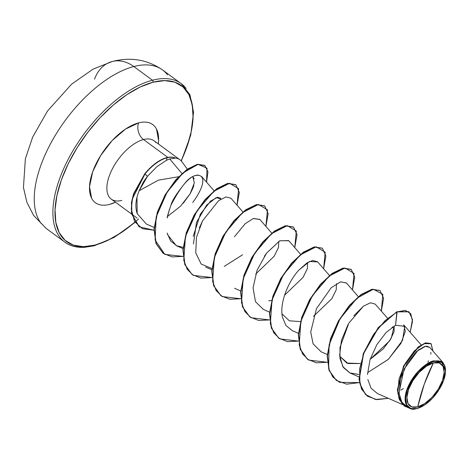 <?xml version="1.0" encoding="UTF-8"?>
<svg xmlns="http://www.w3.org/2000/svg" width="469" height="469" viewBox="0 0 469 469"><rect width="100%" height="100%" fill="white"/><g stroke="black" fill="none" stroke-linecap="round" stroke-linejoin="round"><path stroke-width="0.7" d="M94.539 79.167A39.326 29.236 75.4 0 1 112.079 61.55A39.326 29.236 75.4 0 1 133.806 66.534A98.308 48.559 -53.7 0 1 167.468 74.776A98.308 48.559 126.3 0 0 133.806 66.534L152.46 80.222A98.308 48.559 -53.7 0 1 186.117 88.465A98.308 48.559 126.3 0 0 152.46 80.222A1.477 1.096 75.4 0 1 153.052 82.222A96.837 47.832 -53.7 0 1 181.163 160.879L186.738 147.366L191.188 131.789L193.064 117.443L192.284 104.868L188.878 94.556L182.986 86.9L174.831 82.186L164.719 80.609L153.052 82.222A1.477 1.096 -104.6 0 0 152.46 80.222A98.308 48.559 126.3 0 0 73 150.637A98.308 48.559 126.3 0 0 59.926 237.308A98.308 48.559 -53.7 0 1 73 150.637A98.308 48.559 -53.7 0 1 152.46 80.222L133.806 66.534A98.308 48.559 126.3 0 0 54.345 136.948A98.308 48.559 126.3 0 0 41.272 223.619A98.308 48.559 -53.7 0 1 54.345 136.948A98.308 48.559 -53.7 0 1 133.806 66.534A39.326 29.236 -104.6 0 0 112.079 61.55M417.715 406.899L424.316 384.017L433.368 362.936C442.308 359.752 447.016 369.736 442.466 380.523C439.476 390.9 425.981 405.615 417.715 406.899A26.147 12.915 -53.7 0 1 408.616 389.311A26.147 12.915 -53.7 0 1 433.368 362.936A196.617 146.176 -104.6 0 0 424.316 384.017A196.617 146.176 -104.6 0 0 417.715 406.899L424.785 403.545L431.972 397.354L438.181 389.27L442.466 380.523L444.172 372.445L443.041 366.266L439.248 362.924L433.368 362.936L426.298 366.289L419.11 372.48L412.902 380.564L408.616 389.311L406.91 397.39L408.042 403.569L411.835 406.91L417.715 406.899M445.55 370.745L441.323 361.312L433.796 360.837L433.942 361.329A28.052 13.853 -53.7 0 1 445.45 372.685A28.052 13.853 -53.7 0 1 417.14 408.505L416.818 408.599L417.14 408.505A28.052 13.853 -53.7 0 1 407.385 389.633A28.052 13.853 -53.7 0 1 433.942 361.329L433.796 360.837L443.252 362.871L429.751 347.388L425.125 346.286L418.231 350.044L404.049 369.121L398.961 392.975L401.81 402.132L408.071 407.602L409.883 408.393M147.676 176.098L156.922 166.642L166.595 160.228L166.864 157.836A34.384 16.984 126.3 0 0 144.985 173.976L147.454 176.373L139.123 190.766L143.033 182.693C144.3 180.846 143.297 181.761 147.454 176.373L144.745 173.794L133.577 193.773L131.467 202.432L131.555 213.758L139.064 226.72L131.572 213.852L131.455 202.508L133.554 193.826L144.745 173.794A34.384 16.984 -53.7 0 1 174.996 157.895L175.365 158.129L169.731 158.973L181.908 173.489L169.731 158.973L175.365 158.129L174.996 157.895A34.384 16.984 126.3 0 0 144.745 173.794L144.985 173.976L132.457 198.663L131.291 208.928L134.503 221.468L142.377 228.69L154.002 230.215L139.305 226.896L131.795 213.94L131.707 202.608L133.817 193.949L144.985 173.976A34.384 16.984 -53.7 0 1 166.864 157.836A34.384 16.984 -53.7 0 1 175.365 158.129A34.384 16.984 126.3 0 0 166.864 157.836L166.595 160.228L169.731 158.973M138.537 218.953A96.837 47.832 -53.7 0 1 95.06 245.07A1.477 1.096 75.4 0 1 94.404 245.738A1.477 1.096 75.4 0 1 93.589 245.551A98.308 48.559 -53.7 0 1 59.926 237.308M109.453 197.355A36.177 17.869 126.3 0 1 114.26 165.463A36.177 17.869 126.3 0 1 143.502 139.545L167.814 157.391L143.502 139.545A36.177 17.869 126.3 0 1 155.89 142.582A36.177 17.869 126.3 0 0 143.502 139.545A12.288 9.134 75.4 0 1 138.566 122.89L125.458 129.116L112.132 140.589L100.624 155.579L92.686 171.795L89.52 186.773L91.613 198.229C93.19 201.283 95.535 203.347 98.642 204.414C101.75 205.486 105.384 205.481 109.547 204.402L115.497 202.239A48.465 23.942 -53.7 0 1 109.547 204.402A48.465 23.942 -53.7 0 1 92.686 171.795A48.465 23.942 -53.7 0 1 138.566 122.89A12.288 9.134 -104.6 0 0 143.502 139.545A36.177 17.869 126.3 0 0 114.26 165.463A36.177 17.869 126.3 0 0 109.453 197.355A36.177 17.869 126.3 0 0 121.84 200.386M193.504 177.505L194.154 178.83M193.873 185.126C193.797 186.269 192.548 189.148 190.133 193.761L183.315 203.2M167.515 216.49L180.682 206.055L190.185 193.668L194.324 182.922L192.841 176.831M182.412 162.55A36.177 17.869 126.3 0 0 175.119 157.983M394.159 326.037L391.216 338.325L383.214 348.936L370.111 359.36L389.821 340.635L394.048 331.8L394.159 326.037M339.697 356.206L348.057 363.539L360.303 363.516L346.831 363.059L339.697 356.188M278.75 241.359L278.533 247.368L274.207 256.203L255.722 274.031M193.181 236.429L200.386 214.134L210.651 201.066L217.563 197.279L220.53 198.194M221.034 199.003L216.232 197.596L206.653 205.105L196.493 222.406L193.427 243.98M178.589 176.725L158.393 180.143L139.123 190.766C135.617 199.407 134.972 207.04 137.194 213.671L146.381 224.035L154.383 227.535M136.977 197.215L137.194 213.671M198.569 175.119C190.777 174.703 181.591 184.698 171.009 205.094C172.012 200.656 176.778 193.222 185.302 182.804C195.127 169.901 214.884 171.806 192.724 202.567M169.362 209.573L167.327 217.452M167.146 233.04L170.64 240.984L176.842 245.914L182.998 248.605M242.895 211.929L230.941 198.223L226.035 196.927L218.624 200.644L202.573 220.799L199.337 227.934M271.75 233.105L259.797 219.398L253.448 218.484M300.606 254.286L288.652 240.579L279.659 240.837L266.533 253.172L257.053 270.285L253.061 287.866L255.494 301.714L263.414 309.452L269.569 312.143M329.467 275.467L317.513 261.761L312.6 260.471L306.861 263.015L298.841 270.126C288.066 281.769 279.372 303.203 282.444 317.138L285.908 325.48L292.269 330.627L298.425 333.324M358.322 296.643L346.368 282.942L340.611 281.846L331.208 287.737L316.464 308.637L310.724 332.034L313.081 343.824L321.124 351.809L327.28 354.5M387.423 318.105L375.223 304.117L370.545 302.781L363.498 306.105L353.778 315.819M348.021 324.525L341.426 340.453L339.638 355.314L342.786 366.594L349.974 372.984L358.873 374.432L349.862 372.937L343.349 367.473L339.99 358.609L340.002 347.353L348.807 323.17L363.498 306.105M408.833 311.686L396.856 311.727L378.149 327.737L363.34 353.479L359.025 379.31L361.681 389.282L367.356 396.117L361.617 389.153L359.014 379.163L363.387 353.362L378.19 327.69L396.856 311.727L395.566 325.298L404.747 326.307L402.549 340.33L388.426 359.26L367.714 372.574L388.18 359.483L400.995 343.32L405.351 331.307L403.674 324.888M392.799 326.87L391.926 327.456M367.837 379.515L371.073 388.232L377.451 393.555L402.648 404.589M406.119 392.09L417.281 372.357L433.796 360.837C428.842 361.452 414.737 370.715 407.602 387.752C400.708 404.917 409.531 410.856 415.464 408.898L416.724 408.628M430.812 343.507L425.541 342.857L418.266 346.902L403.598 365.943L397.39 389.815L399.242 399.5L404.331 406.007L399.201 399.395L397.384 389.745L403.563 366.013L418.119 347.019L425.377 342.903L430.812 343.507M396.856 311.727L378.43 327.866L363.627 353.538L359.254 379.339L361.857 389.329L367.479 396.205L376.853 399.635L388.35 398.328L375.476 399.459L365.509 394.517L359.952 383.853L359.606 368.798L364.431 351.492L373.488 334.544L385.108 320.603L397.096 311.903L408.956 311.774L412.468 319.471L410.187 332.298L412.503 321.347L410.762 313.697L405.357 310.372L397.096 311.903L395.566 325.298L386.169 332.427L376.883 344.598L370.041 359.588L367.479 374.567M432.981 351.093L430.935 343.595L425.618 343.079L418.36 347.195L403.803 366.189L397.624 389.921L399.441 399.57L404.448 406.101L410.821 408.734L402.033 403.838L397.835 393.257L399.055 378.835L405.193 363.557L414.432 350.835L424.064 343.63L431.087 343.713L432.981 351.093M400.802 390.161L403.369 388.654M427.904 362.197L428.531 360.866M430.718 354.236L430.952 352.442M430.349 348.291L429.786 347.423M429.762 347.394L426.772 346.104M425.729 346.175L416.695 351.357L407.069 363.434L400.374 379.128L399.107 394.253M399.77 397.425L401.91 402.285M403.95 404.817L407.948 407.543M138.566 122.89A48.465 23.942 -53.7 0 1 158.305 143.907L158.592 140.518L156.499 129.069C154.922 126.009 152.577 123.945 149.47 122.878C146.363 121.805 142.728 121.811 138.566 122.89M94.404 245.738A1.477 1.096 -104.6 0 0 95.06 245.07L83.388 246.682L73.281 245.105L65.127 240.392L59.229 232.735L55.829 222.423L55.049 209.848L56.925 195.503L61.375 179.926L68.234 163.728L77.238 147.53L88.049 131.947L100.237 117.584L113.34 104.992L126.859 94.65L140.266 86.964L153.052 82.222A96.837 47.832 -53.7 0 0 61.375 179.926A96.837 47.832 -53.7 0 0 95.06 245.07L107.847 240.327L121.254 232.642L134.849 222.236M268.725 300.822L271.61 300.453M284.577 295.206L303.062 277.378L307.388 268.549L307.6 262.54M281.992 313.843L289.35 320.796L300.471 321.623M313.433 316.382L331.917 298.56L336.244 289.731L336.461 283.722M163.112 253.283L155.989 243.581L154.037 229.165L157.373 211.988L165.24 194.67L175.828 179.738L187.231 169.18L197.455 164.279L204.613 165.346L197.297 164.314L187.084 169.286L175.728 179.862L165.194 194.746L157.373 211.994L154.037 229.095L155.948 243.481L163.112 253.283M359.483 382.598L346.632 384.158L336.349 380.429L329.279 370.586L327.432 356.018L330.821 338.724L338.659 321.148L349.469 305.759L361.341 294.696L372.193 289.437L380.095 290.587L383.613 298.29L381.332 311.123L382.821 294.35L373.371 289.232L357.009 298.126L340.078 318.732L329.097 344.856L328.605 368.464L332.779 376.976L339.662 382.364L359.483 382.598M327.298 362.285L316.352 362.807L307.506 359.254L300.424 349.417L298.577 334.837L301.966 317.542L309.804 299.961L320.626 284.566L332.498 273.503L343.349 268.256L351.252 269.417L354.757 277.12L352.477 289.942L354.042 273.392L345.026 267.992L329.156 276.094L312.36 295.722L300.869 321.206L299.21 345.002L302.64 353.989L308.76 360.098L327.298 362.285M298.442 341.104L287.509 341.625L278.656 338.085L271.574 328.253L269.722 313.679L273.105 296.379L280.943 278.797L291.759 263.396L303.636 252.334L314.488 247.081L322.391 248.242L325.902 255.939L323.622 268.766L325.187 252.211L316.17 246.811L300.295 254.919L283.505 274.547L272.014 300.031L270.355 323.821L273.785 332.808L279.899 338.923L298.442 341.104M269.587 319.928L258.642 320.45L249.789 316.897L242.713 307.06L240.861 292.492L244.249 275.197L252.088 257.616L262.898 242.227L274.77 231.158L285.621 225.9L293.524 227.055L297.041 234.752L294.767 247.585L296.332 231.029L287.309 225.636L271.44 233.738L254.649 253.366L243.159 278.85L241.5 302.646L244.929 311.627L251.044 317.742L269.587 319.928M240.732 298.747L229.781 299.269L220.928 295.716L213.852 285.873L212.006 271.299L215.4 254.01L223.232 236.429L234.049 221.04L245.92 209.977L256.772 204.724L264.668 205.873L268.186 213.577L265.905 226.404L267.477 209.854L258.454 204.455L242.584 212.563L225.788 232.19L214.298 257.674L212.639 281.464L216.074 290.452L222.189 296.56L240.732 298.747M211.877 277.572L200.931 278.094L192.085 274.547L185.003 264.704L183.15 250.129L186.539 232.835L194.377 215.248L205.199 199.853L217.077 188.79L227.928 183.543L235.825 184.704L239.331 192.407L237.05 205.229L238.621 188.679L229.599 183.273L213.729 191.381L196.933 211.009L185.443 236.493L183.784 260.289L187.213 269.276L193.334 275.385L211.877 277.572M183.016 256.391L172.082 256.912L163.23 253.371L156.189 243.657L154.278 229.277L157.613 212.17L165.434 194.922L175.969 180.037L187.324 169.461L197.537 164.49L204.853 165.528L207.966 171.83L206.553 182.165L206.999 168.166L198.024 164.39L182.945 172.955L167.07 192.19L156.154 217.006L155.116 239.993L164.801 254.403L183.016 256.391M235.702 184.616L227.688 183.367L216.836 188.614L204.959 199.677L194.137 215.072L186.299 232.659L182.91 249.954L184.763 264.528L192.085 274.547M264.551 205.791L256.531 204.543L245.68 209.801L233.808 220.864L222.992 236.253L215.16 253.835L211.765 271.123L213.612 285.697L220.805 295.622M293.406 226.967L285.381 225.724L274.529 230.983L262.658 242.051L251.847 257.44L244.009 275.022L240.62 292.316L242.473 306.884L249.672 316.81M322.267 248.154L314.248 246.905L303.396 252.152L291.519 263.22L280.702 278.621L272.864 296.203L269.482 313.503L271.334 328.077L278.656 338.085M351.129 269.329L343.109 268.08L332.257 273.327L320.386 284.39L309.563 299.785L301.725 317.366L298.337 334.661L300.183 349.241L307.383 359.166M379.972 290.504L371.952 289.262L361.101 294.514L349.229 305.583L338.419 320.972L330.581 338.548L327.192 355.842L329.039 370.41L336.232 380.341M331.208 287.737L340.711 281.81L346.497 283.083M298.841 270.126L309.54 261.497L317.642 261.907M264.364 256.25L266.533 253.172L279.788 240.761L288.804 240.749M234.406 236.769L245.264 223.637L253.295 218.536L259.914 219.533M242.573 254.814L224.223 266.392M211.965 268.538L201.166 264.059L195.743 252.902L196.458 237.361L202.573 220.799M183.109 247.356L176.215 245.621L167.568 234.682M167.234 217.991C166.935 217.61 168.189 213.313 171.009 205.094M415.464 408.898L415.129 408.968M417.14 408.505L410.832 408.511L406.764 404.929L405.556 398.298L407.385 389.633L411.981 380.248L418.641 371.577L426.35 364.929L433.942 361.329L440.25 361.323L444.319 364.905L445.532 371.536L443.697 380.201L439.101 389.587L432.441 398.257L424.732 404.905L417.14 408.505M134.972 222.429L114.049 237.449L94.398 245.738L84.385 247.345C76.33 247.638 69.822 245.903 64.857 242.139L46.202 228.45L33.616 215.459L26.85 202.233L23.45 187.5L25.361 158.833L32.642 137.13L47.551 110.948L71.663 84.121L93.02 69.166L112.144 61.539C130.575 56.761 147.377 59.563 162.538 69.94L181.192 83.634L189.892 94.644L193.539 112.232L190.719 135.16L181.321 161.049M445.55 370.569L445.544 370.961M418.231 408.182L417.92 408.282M131.613 214.069L111.217 199.102M187.319 169.121L181.861 161.717M179.914 159.771L154.043 140.776M421.144 344.862L404.079 325.293M358.879 376.883L349.974 372.984M346.831 363.059L346.421 362.883M240.708 290.962L234.553 288.271M211.853 269.786L205.692 267.09M214.04 190.748L201.594 176.479M137.106 218.103L131.853 214.245"/></g></svg>
